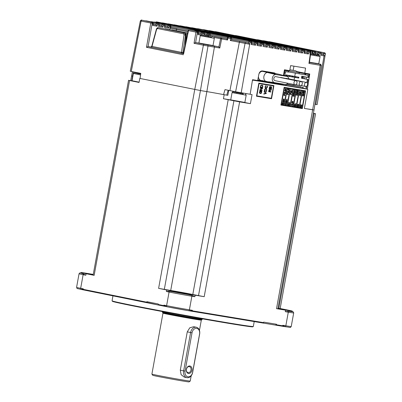 <?xml version="1.0" encoding="UTF-8"?>
<svg xmlns="http://www.w3.org/2000/svg" width="402" height="402" viewBox="0 0 402 402"><rect width="100%" height="100%" fill="white"/><g stroke="black" fill="none" stroke-linecap="round" stroke-linejoin="round"><path stroke-width="0.6" d="M279.485 84.239L254.662 80.038M309.419 62.466L319.902 64.144A1.025 0.764 -78.6 0 1 319.922 64.149C320.469 64.742 320.258 63.164 321.298 65.451L320.208 65.295L312.656 109.811L314.007 110.002L277.867 308.852L276.516 308.661L312.656 109.811L304.369 108.439L312.982 109.766M224.175 94.711L223.442 98.746A15.894 0.276 -169.7 0 1 228.2 99.676L239.607 101.872L204.201 296.686L195.161 295.194A20.512 0.357 -169.7 0 1 166.669 289.988L158.609 288.36L170.714 290.46L206.849 91.606L200.447 90.545L206.849 91.606A15.894 0.276 -169.7 0 1 224.175 94.711L227.844 95.319A20.613 0.362 10.3 0 0 226.803 95.118L228.19 90.179M176.212 30.763L176.463 29.517L170.287 28.381L170.508 26.336L169.322 26.145L168.86 28.145L164.468 27.416L164.669 25.371L163.448 25.17L162.986 27.175L158.594 26.447L158.79 24.396L157.574 24.195L157.112 26.2L152.715 25.472L152.916 23.427L141.107 21.105L131.283 71.455L140.77 73.375L140.082 78.465L200.447 90.545L139.795 78.41L139.062 82.445L129.565 80.526L94.158 275.345L93.138 275.109L128.545 80.289L129.565 80.526M140.082 78.455L139.795 78.41M132.861 76.239L131.57 75.953L132.861 76.239M285.023 326.67A1.025 0.683 -80.6 0 0 285.822 325.791L288.294 312.173L285.284 311.671L290.003 311.384A20.512 0.357 10.3 0 0 292.219 311.62L292.309 311.113A20.512 0.357 -169.7 0 0 287.194 309.942L280.169 308.525M313.389 113.404L315.565 113.731L313.414 113.269M284.365 326.067C283.636 326.253 283.862 326.454 285.033 326.675L282.289 326.233L282.717 325.796A20.512 0.357 10.3 0 0 284.365 326.067L282.807 325.293L285.822 325.791A16.412 0.286 10.3 0 0 291.224 326.555L293.696 312.937A16.412 0.286 -169.7 0 1 288.294 312.173A1.025 0.683 -80.6 0 0 288.169 311.309M292.309 311.113A20.512 0.357 -169.7 0 1 285.556 310.158L276.516 308.661M192.412 310.324L190.488 310.525C190.895 310.892 190.267 310.957 188.593 310.706L188.226 310.645A15.382 0.271 -169.7 0 1 167.453 306.852L164.111 306.188L163.825 305.626A20.512 0.357 10.3 0 0 165.478 305.952L163.915 305.118L166.604 305.661L169.076 292.043L166.393 291.5L169.528 291.279L172.443 291.636A20.512 0.357 10.3 0 0 188.719 294.611L191.749 295.339L194.885 296.706L191.875 296.204L189.397 309.826L192.412 310.324L191.89 311.264A19.999 0.352 -169.7 0 1 188.593 310.711M263.581 322.63L263.672 322.123L263.581 322.63L192.317 310.831A20.512 0.357 10.3 0 1 190.488 310.525M275.641 325.123L263.174 323.057L275.958 325.188L275.933 324.881L275.626 325.117L276.481 324.243L276.385 324.751L282.717 325.796L282.807 325.293M167.453 306.852L167.111 306.781C165.624 306.455 165.076 306.178 165.478 305.952M83.355 288.852L81.812 289.058C82.41 289.485 82.194 289.606 81.169 289.425L81.169 289.425A1.025 0.764 101.4 0 1 80.671 288.309L83.355 288.852L83.546 289.922A19.999 0.352 -169.7 0 1 81.169 289.43M146.775 302.178L147.423 302.806L146.866 301.676L146.775 302.178L83.264 289.355A20.512 0.357 10.3 0 1 81.812 289.058M163.915 305.118L163.825 305.626L158.187 304.485L158.473 305.053L147.082 302.495M82.179 273.41L85.832 275.229L83.144 274.687L80.671 288.309A16.412 0.286 10.3 0 1 76.576 287.37L79.053 273.752L79.696 272.968L80.913 272.963A15.382 0.271 -169.7 0 0 82.179 273.41A20.512 0.357 10.3 0 1 80.897 273.048L80.988 272.546A20.512 0.357 -169.7 0 1 87.742 273.501L93.264 274.415M94.158 275.345L86.103 273.717A20.512 0.357 -169.7 0 1 80.988 272.546M158.187 304.485L158.277 303.982L146.866 301.676M188.593 310.706L188.226 310.645M191.89 311.264L263.154 323.067L263.556 322.876M275.958 325.188L282.289 326.233M83.546 289.922L147.057 302.746M147.413 302.806L164.111 306.188M93.224 274.646L88.917 273.983L93.179 274.873M170.714 290.46A15.894 0.276 -169.7 0 1 192.794 294.495L204.201 296.686M186.654 293.385L174.317 291.224L186.654 293.385M315.565 113.731L280.164 308.55L277.983 308.223M277.908 308.63L284.38 309.681L277.953 308.384M223.442 98.746L231.617 100.103M227.844 95.319L228.743 90.375M133.585 81.093L128.545 80.289M134.755 81.239L139.087 82.299M243.677 102.299L250.411 103.661L239.607 101.872M233.441 100.384L242.14 101.967M275.697 73.611L274.44 72.918L262.506 70.938C260.642 70.832 259.416 71.993 258.818 74.415L257.697 80.541L252.556 79.686L250.144 94.264L252.411 80.495M304.369 108.439L307.781 89.671A0.412 0.307 101.4 0 0 307.56 89.219L304.867 88.676A0.412 0.307 -78.6 0 1 304.872 88.676L252.501 80.008M252.486 80.083L307.55 89.219A0.412 0.307 101.4 0 0 307.55 89.219L304.872 88.676M250.144 94.264L252.059 94.581L250.411 103.661M253.014 80.189A0.412 0.307 101.4 0 0 252.637 80.541M275.983 324.937L276.385 324.751M140.559 74.908L133.363 73.471L132.042 80.737L139.117 82.149M133.363 73.471L134.318 72.807L140.675 74.079M140.705 73.857L134.318 72.807M140.68 74.028L136.74 73.264L137.966 73.42L138.132 73.747M230.733 99.877L244.858 102.445L246.18 95.184L232.054 92.611L230.733 99.877M243.421 93.932L233.004 91.952L243.421 93.932M236.657 92.566L243.094 93.772L236.657 92.566L236.823 92.892M240.491 93.249L240.336 93.515M243.094 93.772L242.723 93.998M112.952 295.857L112.057 300.786A71.792 1.256 10.3 0 0 112.063 300.807A71.792 1.256 10.3 0 0 129.957 304.892A71.792 1.256 10.3 0 0 207.151 319.263A71.792 1.256 10.3 0 0 253.31 326.479A71.792 1.256 10.3 0 0 253.325 326.459L254.21 321.585M253.31 326.479L252.833 326.806A71.38 1.246 -169.7 0 1 206.94 319.635A71.38 1.246 -169.7 0 1 130.188 305.344A71.38 1.246 -169.7 0 1 112.394 301.284L112.063 300.807M201.829 319.635L201.312 320.123A19.487 0.342 -169.7 0 1 194.9 319.213A19.487 0.342 -169.7 0 1 167.83 314.269A19.487 0.342 -169.7 0 1 162.971 313.158L151.896 374.101A19.487 0.342 10.3 0 0 151.896 374.106A19.487 0.342 10.3 0 0 156.755 375.217A19.487 0.342 10.3 0 0 177.704 379.116A19.487 0.342 10.3 0 0 190.231 381.076A19.487 0.342 10.3 0 0 190.236 381.071L191.206 375.734M196.342 327.253L193.658 326.71L189.759 327.821L187.267 331.861L180.297 370.202L181.136 374.699L184.252 377.111L186.94 377.654A6.156 4.578 101.4 0 0 192.679 372.373L199.643 334.032A6.156 4.578 101.4 0 0 196.342 327.253A6.156 4.578 101.4 0 0 190.603 332.539L183.639 370.875A6.156 4.578 101.4 0 0 186.94 377.654M199.643 334.032L199.563 334.047A5.125 3.819 101.4 0 0 196.714 328.379A5.125 3.819 101.4 0 0 192.03 332.796L185.061 371.136A5.125 3.819 101.4 0 0 187.91 376.805A5.125 3.819 101.4 0 0 192.593 372.383L192.679 372.373M199.563 334.047L192.593 372.383M188.518 373.473A3.794 2.824 -78.6 0 1 186.407 369.282A3.794 2.824 -78.6 0 1 189.875 366.006A3.794 2.824 -78.6 0 1 191.98 370.202A3.794 2.824 -78.6 0 1 188.518 373.473M188.176 372.674A3.075 2.291 -78.6 0 1 188.116 372.664A3.075 2.291 -78.6 0 1 186.473 369.232A3.075 2.291 -78.6 0 1 189.277 366.619A3.075 2.291 -78.6 0 1 189.332 366.629A3.075 2.291 -78.6 0 1 190.98 370.061A3.075 2.291 -78.6 0 1 188.176 372.674M190.231 381.076L189.04 381.9A18.462 0.322 -169.7 0 1 177.171 380.046A18.462 0.322 -169.7 0 1 157.323 376.347A18.462 0.322 -169.7 0 1 152.72 375.297L151.896 374.106M309.46 62.189L318.776 63.762L320.098 56.496L310.505 54.873M310.585 54.039L319.434 55.541L310.535 53.823M310.55 53.878L310.741 54.21M310.575 53.883L314.409 54.561L314.253 54.833M314.409 54.561L317.012 55.089L316.64 55.315M198.9 42.984L213.025 45.552L214.346 38.29L200.221 35.718L198.9 42.984M211.593 37.039L201.176 35.059L211.593 37.039M204.824 35.672L211.261 36.878L204.824 35.672L204.99 35.999M208.658 36.356L208.502 36.622M211.261 36.878L210.889 37.105M280.943 105.053L284.169 87.304L305.56 90.847L302.334 108.595L280.928 105.053L284.154 87.304L305.55 90.847M281.32 104.701L284.018 105.148L287.093 88.209L284.395 87.762L281.32 104.701L284.028 105.148L287.108 88.209M284.33 105.198L287.028 105.646L290.108 88.706L287.41 88.259L284.33 105.198L287.043 105.646L290.123 88.706M287.345 105.696L290.058 106.148L293.133 89.209L290.42 88.757L287.345 105.696L290.043 106.143L293.118 89.204M290.36 106.193L293.058 106.641L296.133 89.701M293.37 106.696L296.083 107.143L299.158 90.204L296.45 89.757L293.37 106.696L296.068 107.143L299.148 90.204M296.385 107.193L299.093 107.641L302.173 90.701L299.46 90.254L296.385 107.193L299.083 107.641L302.158 90.701M299.395 107.691L302.108 108.143L305.188 91.204L302.475 90.751L299.395 107.691L302.093 108.138L305.173 91.199M258.843 83.113L273.908 85.606L271.541 98.726L256.461 96.229L258.843 83.113M256.848 95.877L271.3 98.269L273.536 85.963L259.084 83.571L256.848 95.877L271.31 98.274L273.546 85.963M284.541 95.244L284.998 95.545L283.767 95.339L284.345 94.148L284.541 95.244L285.023 95.324M283.963 95.148L284.4 95.219L284.309 94.375L283.963 95.148L284.385 95.219L284.325 94.375M284.249 92.746L285.415 92.983L285.289 93.741L284.762 93.932L284.083 93.596L285.028 93.711L285.234 93.013L284.274 92.525L285.264 92.746M284.355 92.179L285.47 92.138L285.616 91.334L285.576 92.38L284.34 92.174L285.455 92.138L285.747 91.36M285.681 90.892L285.827 90.103L285.787 91.209L285.043 90.189L284.923 91.028L284.676 90.822L284.817 90.078L285.219 90.043M285.772 91.204L285.053 90.189M285.581 89.907L284.953 88.867L286.164 89.068L285.566 89.907L284.943 88.862L285.907 88.797M286.164 89.068L285.882 89.023M285.606 89.696L285.696 89.199M287.063 94.354L287.641 93.163L287.827 94.259L288.284 94.555L287.048 94.349L287.309 93.294L287.867 93.339M288.309 94.339L287.827 94.259M287.244 94.163L287.681 94.234L287.606 93.39L287.244 94.163L287.666 94.229L287.591 93.385M287.536 91.756L288.701 91.993L288.571 92.751L288.043 92.942L287.365 92.611L288.309 92.726L288.515 92.023L287.561 91.54L288.546 91.762M287.636 91.189L288.736 91.148L288.887 90.344L288.857 91.395L287.636 91.189L288.752 91.153L289.043 90.37M289.018 90.023L288.742 90.138L289.053 89.651L288.817 89.254M288.49 90.058L287.892 89.802L288.184 89.013M288.375 89.807L288.536 89.143L289.108 89.219L288.757 90.143L289.033 89.395L288.611 89.324L288.505 90.063L287.907 89.802L288.053 88.988L288.39 89.807L288.546 89.143L289.123 89.219M290.169 94.339L290.746 93.148L290.932 94.244L291.39 94.54L290.154 94.339L290.42 93.284L290.973 93.324M291.415 94.324L290.932 94.244M290.35 94.148L290.787 94.219L290.711 93.375L290.35 94.148L290.777 94.219L290.701 93.37M290.641 91.746L291.807 91.983L291.676 92.736L291.148 92.932L290.47 92.596L291.42 92.711L291.621 92.013L290.666 91.525L291.651 91.746M290.445 92.812L291.571 92.596L291.329 91.857M290.741 91.179L291.857 91.138L292.003 90.334L291.963 91.38L290.767 90.958L291.847 91.138L292.133 90.355M291.661 90.118L291.907 89.525M292.952 96.113L293.254 95.038L293.797 94.862L294.279 95.254L294.169 96.314L292.937 96.108L293.239 95.033L294.023 94.942M293.133 95.922L294.068 96.073L294.118 95.309L293.756 95.083L293.274 95.299L293.133 95.922L294.053 96.073L294.103 95.309L293.741 95.083M293.254 94.425L294.5 94.41M294.169 93.088L294.832 92.586L294.083 93.721L294.586 94.028L293.354 93.822L293.576 92.772L294.123 92.721M294.832 92.586L294.184 93.088L293.741 92.611L293.365 93.827M294.611 93.807L294.083 93.721M293.54 93.631L293.942 93.701L293.882 92.797L293.54 93.631L293.932 93.696L293.897 92.797M294.852 92.485L294.133 91.47L293.998 92.309L293.731 91.716L294.309 91.329L294.772 92.189L295.048 91.405M294.772 92.189L295.063 91.41L294.867 92.49L294.118 91.47M293.998 92.309L293.741 91.716L294.299 91.324M294.661 91.189L294.023 90.143L295.239 90.349L294.797 91.214L294.033 90.148L295.003 90.083M294.686 90.978L294.777 90.475M296.234 95.113L296.54 94.038L297.083 93.862L297.565 94.254L297.455 95.314L296.224 95.108L296.525 94.033L297.309 93.942M296.42 94.922L297.349 95.073L297.4 94.309L297.043 94.083L296.555 94.304L296.42 94.922L297.339 95.073L297.39 94.309L297.028 94.083M296.54 93.425L297.787 93.41M296.651 92.827L297.028 91.611L297.47 92.088L298.133 91.591L297.415 92.47L297.872 93.028L296.636 92.822L296.862 91.772L297.405 91.721M297.455 92.088L298.118 91.596M297.897 92.812L297.369 92.721M297.214 92.696L297.168 91.797L296.827 92.631L297.214 92.696M298.098 91.289L297.822 91.41L298.133 90.917L297.902 90.525L297.586 91.334L296.972 91.068L297.264 90.279M297.46 91.073L297.616 90.41L298.189 90.485M299.314 95.254L299.606 94.174L300.148 93.998L300.641 94.395L300.535 95.455L299.314 95.254L299.616 94.179L300.4 94.088M299.495 95.058L300.415 95.214L300.465 94.45L300.108 94.224L299.636 94.44L299.495 95.063L300.43 95.214L300.48 94.45L300.118 94.224M299.621 93.565L300.867 93.55M300.55 92.229L301.214 91.726L300.445 92.862L300.952 93.169L299.716 92.962L300.088 91.751L300.55 92.229L301.193 91.736M300.45 92.862L300.977 92.952M299.902 92.772L300.309 92.842L300.259 91.937L299.902 92.772L300.294 92.837L300.244 91.937M300.711 91.54L300.977 90.947M303.028 95.284L303.138 94.591L303.595 94.666L303.676 95.374L303.239 96.063L302.585 95.952L302.495 94.867L302.882 94.576L302.535 95.465L302.927 95.882L303.515 95.359L303.259 94.827L303.028 95.284L303.153 94.591L303.691 95.018M302.882 96.103L302.404 95.626L302.892 94.576M302.681 95.776L303.42 95.661L303.485 94.867M302.616 94.174L303.756 93.254L302.832 92.887L304.053 93.088L302.912 94.013L303.832 94.38L302.616 94.179L303.766 93.254M302.912 92.525L303.219 91.45L303.761 91.274L304.244 91.666L304.133 92.726L302.902 92.52L303.203 91.445L303.987 91.355M304.018 92.485L304.068 91.721L303.409 91.53L303.098 92.334L304.018 92.485M282.149 104.319L282.36 103.133L282.33 104.123L282.691 104.183L282.857 103.279L282.847 104.208L283.249 104.279L283.43 103.274L283.37 104.52L282.134 104.314L282.49 103.158M282.998 103.304L282.707 104.188L282.33 104.123M283.576 103.299L283.264 104.279L282.847 104.208M282.425 102.801L283.576 101.877L282.656 101.515L283.877 101.716L282.722 102.636L283.641 103.002L282.41 102.796L283.566 101.877M282.621 101.721L283.862 101.711M282.722 102.636L283.666 102.791M283.817 101.143L284.108 100.374L283.923 101.46L283.179 100.435M282.933 100.952L283.219 100.234L283.832 101.158L284.119 100.379M283.043 101.274L282.787 100.686L283.37 100.299M283.717 100.158L283.093 99.118L284.314 99.319L283.717 100.158L283.078 99.113L284.048 99.048M284.023 99.269L284.299 99.319M283.742 99.947L283.832 99.445L283.294 99.359L283.752 99.962L283.847 99.45M285.747 104.912L285.269 104.45L285.435 103.641L285.742 103.45L285.425 104.394L285.787 104.691L286.385 104.244L286.244 103.505L286.5 103.801M286.083 103.274L285.651 102.977L285.737 101.992L286.355 101.711L286.842 102.183L286.686 102.992L286.083 103.274L285.636 102.972L285.721 101.987L286.656 101.862M285.752 102.817L286.49 102.947L286.636 102.148L286.299 101.927M285.792 101.334L285.852 101.008L286.983 100.716L286.078 99.776L287.299 99.977L286.239 100.018L287.139 100.857L286.013 101.158L287.013 101.535L285.782 101.334L285.837 101.008L286.968 100.716L286.063 99.771L287.284 99.977M286.013 101.158L287.038 101.329M286.827 99.646L287.073 99.053M288.174 105.314L288.39 104.133L288.355 105.123L288.716 105.183L289.038 104.304L288.872 105.208L289.274 105.274L289.46 104.269L289.395 105.515L288.159 105.314L288.52 104.153M288.355 105.123L288.731 105.183L289.023 104.304M288.872 105.208L289.289 105.279L289.601 104.294M288.45 103.796L289.606 102.877L288.671 102.51L289.892 102.711L288.747 103.636L289.671 104.002L288.435 103.796L289.591 102.877M289.892 102.711L288.646 102.716M288.747 103.636L289.696 103.791M292.395 106.007L291.329 104.952L292.671 104.485L292.113 105.545L292.41 106.017L291.299 105.188L292.686 104.485M291.978 105.455L292.078 104.912M291.495 104.118L292.611 104.083L292.902 103.299L292.716 104.324L291.48 104.118L292.596 104.078L292.887 103.299M291.726 102.847L291.787 102.525L292.912 102.229L292.008 101.289L293.229 101.49L292.169 101.53L293.068 102.369L291.947 102.671L292.947 103.053L291.711 102.847L291.772 102.52L292.902 102.229L291.998 101.284L293.214 101.49M292.973 102.842L291.947 102.671M294.199 106.314L294.415 105.133L294.385 106.118L294.741 106.178L294.907 105.274L294.902 106.208L295.304 106.274L295.641 105.294L295.42 106.515L294.189 106.309L294.545 105.153M294.385 106.118L294.756 106.183L295.053 105.299M294.902 106.208L295.314 106.274L295.631 105.294M295.651 105.168L294.586 104.113L295.927 103.651M295.234 104.61L295.334 104.073L294.706 104.254L295.249 104.62L295.349 104.068M297.214 106.811L297.43 105.631L297.395 106.62L297.756 106.681L298.078 105.801L297.912 106.706L298.314 106.771L298.5 105.766L298.435 107.012L297.199 106.811L297.56 105.651M297.395 106.62L297.771 106.681L298.063 105.796M297.912 106.706L298.329 106.771L298.641 105.791M297.49 105.304L297.837 104.239L298.58 104.213L298.706 105.505L297.475 105.299L297.676 104.394L298.133 104.279M298.214 104.47L298.716 104.284M297.671 105.108L298.038 105.173L297.977 104.414L297.671 105.108L298.028 105.168L297.993 104.414M298.591 105.264L298.525 104.435L298.183 105.193L298.591 105.264M300.229 107.309L300.44 106.128L300.41 107.118L300.771 107.178L300.947 106.274L300.927 107.203L301.344 107.274L301.525 106.269L301.445 107.515L300.214 107.309L300.57 106.148M300.41 107.118L300.781 107.178L301.078 106.299M300.927 107.203L301.329 107.269L301.656 106.289M301.55 106.098L300.791 104.937L300.485 105.826L300.696 104.656L301.601 105.852L301.932 104.832L301.701 106.123L300.807 104.942M301.59 105.837L301.922 104.832M260.069 93.098L260.993 93.189L261.385 92.666L261.426 91.636L260.908 91.485L260.803 92.053L260.501 92.003L260.677 91.058L261.591 91.274L261.787 91.827L261.189 93.48L260.004 93.48L259.39 92.661L259.752 91.229L260.24 90.983L259.702 92.39L260.069 93.098L261.149 93.083L261.28 91.545M259.999 93.475L259.416 92.339L259.767 91.229L260.255 90.988M262.084 90.38L260.129 90.058L262.099 90.385L262.029 90.762L259.757 90.385L259.858 89.817L262.069 88.561L260.144 88.239L260.215 87.862L262.476 88.234L262.385 88.807L260.129 90.058M260.32 87.36L260.843 85.304L262.27 85.083L262.863 85.897L262.581 87.736L260.305 87.36L260.828 85.299L262.26 85.083M260.677 87.028L262.36 87.309L262.501 85.706L261.481 85.345L260.978 85.651L260.677 87.028L262.345 87.304L262.551 85.912L262.189 85.46M263.782 94.098L263.838 93.721L265.968 93.169L264.159 91.957L264.225 91.581L266.315 92.962L266.224 93.47L263.782 94.103L263.853 93.726L265.983 93.169L264.169 91.963L264.24 91.581M264.591 89.561L265.295 88.701L266.677 89.063L266.591 91.45L264.32 91.073L264.591 89.561M264.687 90.746L266.36 91.023L266.561 89.626L266.199 89.179L265.119 89.194L264.687 90.746L266.37 91.028L266.576 89.631L266.209 89.179M266.998 85.867L267.385 86.259L267.325 87.415L266.37 88.299L265.094 87.631L265.4 85.927L265.893 85.686L265.355 87.088L265.722 87.802L266.812 87.787L266.998 85.867L267.139 86.541L266.812 87.787L265.717 87.797M269.948 91.505L270.948 91.671L270.893 92.048L268.616 91.671L268.998 89.852L269.571 89.43L270.119 90.038L271.325 89.656L271.244 90.093L270.144 90.435L269.948 91.505L270.958 91.671M270.114 90.033L271.31 89.661M268.938 91.339L269.662 91.455L269.863 90.063L269.516 89.807L268.938 91.339L269.647 91.455L269.647 89.832M270.616 86.983L271.3 86.726M269.159 88.777L269.526 86.953L270.099 86.525L270.616 87.003L271.074 86.691L271.601 87.038L271.415 89.149L269.159 88.777L269.536 86.953L270.305 86.561M269.516 88.445L270.189 88.556L270.184 86.932L269.732 87.249L269.516 88.445L270.174 88.556L270.174 86.932M270.476 88.606L271.199 88.721L271.4 87.329L271.054 87.073L270.476 88.606L271.184 88.721L271.184 87.098M293.435 89.259L290.355 106.198L293.068 106.646L296.148 89.706L293.435 89.259M256.471 96.234L258.858 83.113L273.923 85.611M283.777 95.339L284.043 94.284L284.596 94.329M284.058 93.817L285.184 93.601L284.953 92.862M284.923 91.028L284.832 90.083L285.234 90.048L285.691 90.907L285.983 90.128M285.711 89.199L285.159 89.108L285.616 89.711L285.711 89.199M287.34 92.827L288.465 92.611L288.239 91.877M294.962 90.299L295.254 90.349M294.787 90.48L294.239 90.39L294.696 90.993L294.787 90.48M297.761 93.631L296.581 93.209L297.761 93.631M296.827 92.631L297.229 92.701L297.178 91.797M297.586 91.334L296.988 91.073L297.133 90.259L297.47 91.078L297.626 90.415L298.204 90.49L297.837 91.41L298.148 90.922L297.912 90.525M299.731 92.968L299.957 91.917L300.5 91.862M302.812 93.098L304.068 93.093M302.912 94.013L303.872 94.174M303.098 92.334L304.028 92.485L304.078 91.721L303.721 91.495M283.923 101.46L283.194 100.44L283.114 101.073M285.576 104.605L286.294 104.515L286.254 103.51L286.541 104.254L286.103 104.882L285.445 104.761L285.279 104.043L285.752 103.455M286.129 103.053L286.706 102.57L286.314 101.932L285.721 102.404L286.129 103.053M291.993 105.46L292.093 104.907L291.45 105.098L291.993 105.46M295.666 105.178L294.555 104.344L295.942 103.646L295.369 104.706L295.666 105.178M298.183 105.193L298.606 105.264L298.54 104.435M300.495 105.826L300.852 104.681M260.516 92.003L260.687 91.058L261.411 91.179M259.772 90.385L259.873 89.822L262.084 88.561M260.159 88.244L260.23 87.867L262.491 88.239M264.33 91.078L264.853 89.023L266.28 88.802M265.652 88.179L265.064 87.043L265.415 85.933L265.908 85.686M268.631 91.676L269.008 89.857L269.777 89.46M261.225 80.621L257.808 79.933M286.174 84.355L301.289 86.857L301.108 87.867L306.485 88.817L307.022 85.852M301.108 87.867L285.998 85.365M276.943 83.727L285.882 85.395M268.983 81.963L269.29 82.184M302.49 76.32L302.128 78.315L301.374 78.189L301.741 76.169L308.54 77.516L309.093 74.45L297.385 72.084M302.128 78.315L308.173 79.536L307.419 79.41L306.837 82.596M307.46 83.44L308.173 79.536M270.682 72.601L270.737 72.305M282.385 84.827L282.526 84.053M284.058 75.646L283.41 75.41M283.782 73.395L284.44 73.526L284.998 70.461L288.596 71.053L284.365 70.194M284.345 70.325L284.998 70.461M285.852 85.4L286.058 84.385M284.797 75.842L284.073 75.546M301.289 86.857L286.862 84.063M284.44 73.526L285.194 73.651L285.561 71.631L288.304 72.079M283.415 75.385L284.827 75.666M295.344 73.058L294.731 76.415M294.56 77.35L294.093 79.943M293.289 84.35L293.153 85.103M289.249 75.44L295.254 76.651L295.103 77.455L295.706 77.556L295.852 76.752L289.234 75.521M286.234 74.938L292.239 76.154L292.093 76.958L292.696 77.058L292.842 76.249L286.219 75.023M283.576 74.511L289.229 75.651L289.083 76.46L289.681 76.561L289.832 75.752L283.581 74.501M292.259 75.938L298.264 77.149L298.118 77.958L298.721 78.058L298.867 77.249L292.244 76.023M306.138 86.445L305.917 87.681M301.374 78.189L307.419 79.41M288.44 71.913L308.153 75.375L307.786 77.39M299.093 73.656L299.284 72.606L309.093 74.45M284.375 70.159L299.284 72.606M289.867 69.827L295.802 70.812L289.877 69.787M295.802 70.812L297.776 72.375M295.103 77.455L292.711 76.973M295.852 76.752L295.254 76.651M292.093 76.958L289.701 76.475M292.842 76.249L292.239 76.154M289.083 76.46L286.686 75.978M289.832 75.752L289.229 75.651M283.556 74.616L286.214 75.154L286.068 75.963L284.822 75.712M286.068 75.963L286.671 76.063L286.817 75.254L286.214 75.154M283.561 74.596L286.817 75.254M283.541 74.702L283.807 74.757L283.541 74.712M283.681 75.435L283.807 74.757M298.118 77.958L295.721 77.47M298.867 77.249L298.264 77.149M257.828 79.822L258.285 79.897M260.908 80.425L258.33 79.903A4.613 3.432 -78.6 0 1 258.245 79.887A4.613 3.432 -78.6 0 1 257.838 79.772M258.426 76.581A4.613 3.432 101.4 0 0 260.998 80.445A4.613 3.432 101.4 0 0 261.084 80.46A4.613 3.432 -78.6 0 1 260.998 80.445A4.613 3.432 -78.6 0 1 258.426 76.581M261.245 71.079L262.737 71.38A4.613 3.432 101.4 0 0 258.878 74.129A4.613 3.432 -78.6 0 1 262.737 71.38L273.28 73.124A4.613 3.432 -78.6 0 1 273.365 73.144A4.613 3.432 101.4 0 0 273.28 73.124L262.737 71.38L276.079 74.596A4.1 3.05 101.4 0 0 272.33 78.134A4.1 3.05 101.4 0 0 274.611 82.666L285.154 84.415A4.1 3.05 101.4 0 0 285.214 84.425A4.1 3.05 101.4 0 0 287.817 83.244M254.999 80.093L254.647 80.124M264.662 81.134L263.37 81.279L261.687 80.958L261.752 80.596M264.431 71.39L263.4 71.184M288.882 78.892A4.1 3.05 101.4 0 0 286.837 76.39A4.1 3.05 101.4 0 0 286.621 76.34L278.651 74.209L261.717 70.943M274.581 83.294L270.842 82.782L270.918 82.355M269.571 82.103L269.239 82.45L269.32 82.028M269.496 82.51L270.842 82.782M265.943 71.641L273.365 73.144A4.613 3.432 -78.6 0 1 273.455 73.159M262.431 80.707L261.084 80.46M277.139 83.309A4.613 3.432 -78.6 0 1 277.068 83.299A4.613 3.432 -78.6 0 1 276.998 83.289L266.456 81.546A4.613 3.432 -78.6 0 1 266.37 81.531A4.613 3.432 -78.6 0 1 263.908 76.385A4.613 3.432 -78.6 0 1 268.109 72.466L278.651 74.209A4.613 3.432 -78.6 0 1 278.737 74.224A4.613 3.432 -78.6 0 1 278.893 74.264L286.837 76.39M266.28 81.511L261.772 80.596M265.772 81.405L266.37 81.531M286.621 76.34L276.079 74.596M272.827 82.601L274.028 82.807M273.978 82.802L273.727 82.752M272.496 82.546L272.144 82.485M273.099 82.646L273.053 82.983L281.742 84.52L281.847 83.958M271.787 82.425L271.888 82.139M271.707 82.41L270.566 82.204M269.084 81.978L271.054 82.304M267.174 81.661L267.697 81.762M264.642 81.229L264.923 81.274M263.189 80.832L262.657 80.872M264.179 81.033L263.134 80.978M274.028 82.797L275.259 83.003M266.425 81.294L266.37 81.596L265.466 81.345M265.461 81.119L265.732 81.465M295.088 84.711L274.938 80.641A2.05 1.528 -78.6 0 1 273.837 78.385A2.05 1.528 -78.6 0 1 275.747 76.621L295.897 80.691A2.05 1.528 101.4 0 0 293.988 82.45A2.05 1.528 101.4 0 0 295.088 84.711A2.05 1.528 101.4 0 0 296.998 82.953A2.05 1.528 101.4 0 0 295.897 80.691M280.36 77.551A2.05 1.528 -78.6 0 1 281.018 77.496L301.168 81.561A2.05 1.528 101.4 0 0 299.259 83.325A2.05 1.528 101.4 0 0 300.359 85.586A2.05 1.528 101.4 0 0 302.269 83.822A2.05 1.528 101.4 0 0 301.168 81.561M285.631 78.425A2.05 1.528 -78.6 0 1 286.289 78.365L306.44 82.435A2.05 1.528 101.4 0 0 304.53 84.199A2.05 1.528 101.4 0 0 305.631 86.455A2.05 1.528 101.4 0 0 307.54 84.696A2.05 1.528 101.4 0 0 306.44 82.435M309.379 62.727L310.585 54.315L310.243 54.29A1.025 0.683 -80.6 0 0 310.243 53.793L310.093 53.35M319.721 64.169A1.025 0.683 -80.6 0 1 320.208 65.295L308.937 63.431L310.243 54.29L309.917 54.235L310.243 53.793M283.4 75.47L284.44 69.787L289.716 70.662L290.636 65.616L305.57 68.089L304.781 73.159L309.751 73.978L307.374 89.184M275.807 83.093L275.737 83.526M249.898 94.219L235.622 91.762L245.059 43.421A1.025 0.764 -78.6 0 1 245.989 42.557L248.461 43.014L248.743 41.929L231.592 38.466M251.35 43.491L251.16 44.506L251.371 42.461L248.743 41.929A1.025 0.764 -78.6 0 1 249.662 41.135A1.025 0.683 99.4 0 1 250.15 42.26L249.677 44.26L248.461 43.014L231.572 39.602M170.79 27.431L188.206 30.859M176.418 28.467L170.8 27.331M240.285 41.401A1.025 0.764 101.4 0 0 239.351 42.27A16.844 0.296 10.3 0 0 230.326 40.537L231.542 39.718A17.869 0.312 -169.7 0 1 240.285 41.401L245.989 42.557M212.035 45.436L218.889 46.883L220.557 38.748L221.633 38.964L219.788 48.014A16.683 0.291 10.3 0 0 214.407 47.094L206.849 91.606A15.894 0.276 -169.7 0 1 223.557 94.596L224.984 89.646A15.985 0.281 10.3 0 1 229.914 90.611L235.622 91.762M230.326 40.537L230.386 38.461A16.879 0.296 10.3 0 0 228.09 38.039L227.522 40.019L227.009 39.16L227.396 37.833L210.171 34.356M198.07 33.587L197.884 34.587L198.075 32.537L188.262 30.607L183.267 54.014M189.287 29.808A1.025 0.683 99.4 0 1 189.432 29.808A1.025 0.764 101.4 0 0 188.513 30.678L183.664 53.752M151.026 47.059L148.077 46.567L146.479 47.3L150.775 23.055A1.025 0.764 -78.6 0 1 151.71 22.19L142.042 20.236A1.025 0.764 101.4 0 0 141.107 21.105L140.333 20.924L130.278 71.229L131.283 71.455M170.639 26.271L170.508 26.336A1.025 0.643 99.5 0 0 170.056 25.226L154.474 22.08A17.909 0.312 -169.7 0 1 154.468 22.125L168.83 25.024A1.025 0.683 99.4 0 1 169.322 26.145L165.016 25.236M170.287 28.381L170.644 27.411M168.86 28.145L167.669 26.909L167.915 25.823A1.025 0.764 -78.6 0 1 168.83 25.024L170.056 25.226A1.025 0.764 -78.6 0 1 170.076 25.231L154.494 22.085A1.025 0.764 101.4 0 0 154.474 22.08A1.025 1.025 113.9 0 0 153.845 22.165A1.025 1.025 0 0 1 154.494 22.085A1.025 0.764 101.4 0 1 154.509 22.09M164.905 26.452L167.669 26.909L164.915 26.356M164.468 27.416L164.659 26.411M163.448 25.17L162.036 24.849A1.025 0.764 -78.6 0 1 162.956 24.05L152.423 21.879A1.025 0.764 101.4 0 0 152.423 21.879A17.909 0.312 -169.7 0 1 151.544 21.748L162.956 24.05A1.025 0.683 99.4 0 1 163.448 25.17M162.986 27.175L161.795 25.939L162.036 24.849L159.142 24.266M159.031 25.482L161.795 25.939L159.041 25.381M158.594 26.447L158.78 25.437M157.112 26.2L155.921 24.964L156.162 23.874L153.262 23.291M153.152 24.507L155.921 24.964L153.162 24.406M157.574 24.195L156.162 23.874A1.025 0.764 -78.6 0 1 157.082 23.08A1.025 0.683 99.4 0 1 157.574 24.195M152.715 25.472L152.906 24.467M273.013 73.069L272.325 72.566M296.686 71.521L304.781 73.159M306.178 79.129L306.49 77.129M306.977 74.023L307.053 73.531M315.816 63.375L309.434 62.36M308.937 63.431L309.168 62.421M263.325 45.743L263.466 44.396L261.903 44.205L261.426 46.205L260.24 44.964L260.491 43.873L257.597 43.29M257.481 44.506L260.24 44.964L257.491 44.406M261.903 44.205L260.491 43.873A1.025 0.764 -78.6 0 1 261.411 43.079A1.025 0.683 99.4 0 1 261.903 44.205M261.426 46.205L257.034 45.481L257.23 44.466M183.342 53.652A1.025 0.683 99.4 0 1 182.87 52.602L181.448 52.355A1.025 0.764 -78.6 0 1 180.714 53.2L183.337 53.687M142.042 20.236L151.71 22.19A1.025 0.683 99.4 0 1 152.202 23.306L148.077 46.567L151.283 47.26A1.025 0.764 101.4 0 0 152.011 46.411L151.76 46.336L156.393 29.205L156.634 29.316L152.011 46.411L181.448 52.355L184.046 34.848L185.478 35.054L184.498 32.949A1.025 0.764 101.4 0 0 183.568 33.798L157.494 28.532L156.634 29.316M183.372 53.657L181.804 53.381L182.086 52.461M150.8 47.099L151.76 46.336L150.735 47.089M185 45.888L186.031 35.15L186.367 35.2L185.026 33.034A1.025 0.764 101.4 0 0 185.005 33.029L186.031 35.15L185.478 35.054L182.87 52.602L183.543 52.712M157.494 28.532A1.025 0.764 -78.6 0 1 158.423 27.683L158.393 27.678C157.473 27.582 156.805 28.09 156.393 29.205M158.87 27.758L184.498 32.949L158.931 27.768A1.025 0.764 -78.6 0 1 158.951 27.768A1.025 0.764 -78.6 0 1 158.971 27.773M172.428 29.999L171.192 29.994M165.172 28.798L187.684 33.326L164.413 28.874M310.45 52.853L312.208 53.144A17.869 0.312 -169.7 0 1 311.394 52.933L310.46 52.757M310.535 52.773L310.706 51.667A1.025 0.764 -78.6 0 1 311.625 50.868A1.025 1.025 -61.8 0 1 312.454 52.029L312.279 53.159L312.454 52.034L310.555 51.637M311.686 50.838A1.025 1.025 0 0 1 312.495 51.999L312.314 53.17L312.248 51.878L312.49 52.009A1.025 1.02 88.4 0 0 311.666 50.833L238.069 35.969A17.909 0.312 -169.7 0 1 235.672 35.532L311.625 50.868A17.909 0.312 -169.7 0 1 311.666 50.833L238.09 35.974A1.025 0.764 101.4 0 0 238.069 35.969A1.025 1.025 0 0 1 238.09 35.974A1.025 0.764 101.4 0 1 238.11 35.979M317.595 55.129L317.645 54.833A16.844 0.296 10.3 0 0 315.093 54.421L315.334 52.381A16.879 0.296 10.3 0 0 314.495 52.255L314.068 54.265L312.947 53.044L312.354 52.923M320.912 54.597L321.052 53.245L319.489 53.059L319.012 55.059L317.826 53.818L318.082 52.727L315.525 52.21M315.379 53.416A17.869 0.312 -169.7 0 1 317.153 53.707L315.389 53.325M263.32 40.718A1.025 0.683 99.4 0 1 263.466 40.718A1.025 0.683 99.4 0 1 263.481 40.723L318.997 51.928A1.025 0.683 99.4 0 1 319.489 53.059L318.082 52.727A1.025 0.764 -78.6 0 1 318.997 51.928L264.702 40.924A1.025 0.683 -80.6 0 0 264.687 40.919A1.025 0.683 -80.6 0 0 264.672 40.919M325.339 53.989L317.133 104.636L314.937 104.304M320.69 54.29L320.706 53.26A1.025 0.683 -80.6 0 0 320.218 52.134A1.025 0.764 -78.6 0 1 320.238 52.134L264.722 40.924A1.025 0.764 101.4 0 0 264.702 40.924L263.481 40.723A1.025 0.764 101.4 0 0 263.064 40.803M320.952 54.235L323.444 54.737L323.65 53.637L321.057 53.114M323.444 54.737L324.972 56.034L325.384 54.019L323.65 53.637A1.025 0.764 -78.6 0 1 324.57 52.843L324.072 52.722A1.025 0.764 -78.6 0 1 324.092 52.722A1.025 0.764 -78.6 0 1 324.112 52.727M320.942 54.33L323.751 54.798M315.093 54.421L315.133 53.401M315.268 52.275L315.334 52.381A1.025 0.849 98.8 0 0 314.686 51.23L257.607 39.748L313.791 51.094A17.909 0.312 -169.7 0 1 314.686 51.23A1.025 0.764 -78.6 0 1 314.701 51.23A1.025 0.764 -78.6 0 1 314.841 51.28M312.635 52.984L312.872 51.888A1.025 0.764 -78.6 0 1 313.791 51.094A1.025 0.899 -81.5 0 1 314.495 52.255L312.51 51.818M310.349 53.35L310.429 51.768M257.034 45.481L257.245 43.436L254.617 42.903A1.025 0.764 -78.6 0 1 255.536 42.104L163.644 23.507A1.025 0.683 -80.6 0 0 163.629 23.502A1.025 0.683 -80.6 0 0 163.609 23.502M162.262 23.301A1.025 0.683 99.4 0 1 162.408 23.301A1.025 0.683 99.4 0 1 162.423 23.306L255.536 42.104A1.025 0.683 99.4 0 1 256.029 43.235L255.551 45.235L254.365 43.989L254.617 42.903L251.722 42.316M251.612 43.436L254.365 43.989L251.602 43.532M263.104 45.436L263.119 44.406A1.025 0.683 -80.6 0 0 262.632 43.28L156.624 21.919L262.632 43.28A1.025 0.764 -78.6 0 1 262.652 43.285L157.865 22.125A1.025 0.764 101.4 0 0 157.845 22.12A1.025 0.683 -80.6 0 0 157.83 22.12A1.025 0.683 -80.6 0 0 157.81 22.115M269.204 46.717L269.34 45.366L267.777 45.18L267.305 47.18L266.119 45.939L266.37 44.848L263.471 44.265M263.355 45.481L266.119 45.939L263.365 45.381M267.777 45.18L266.37 44.848A1.025 0.764 -78.6 0 1 267.285 44.054A1.025 0.683 99.4 0 1 267.777 45.18M268.978 46.411L268.998 45.381A1.025 0.683 -80.6 0 0 268.506 44.255L162.503 22.894L268.506 44.255A1.025 0.764 -78.6 0 1 268.526 44.255L163.74 23.095A1.025 0.764 101.4 0 0 163.72 23.095A1.025 0.683 -80.6 0 0 163.704 23.09A1.025 0.683 -80.6 0 0 163.689 23.09M274.852 47.386L274.661 48.396L274.873 46.356L273.651 46.15L273.179 48.155L271.993 46.908L272.244 45.823L269.345 45.235M269.229 46.451L271.993 46.908L269.239 46.356M273.651 46.15L272.244 45.823A1.025 0.764 -78.6 0 1 273.164 45.024A1.025 0.683 99.4 0 1 273.651 46.15M178.438 25.854A1.025 0.764 101.4 0 0 178.418 25.849L181.257 26.366A1.025 0.683 -80.6 0 0 181.237 26.361A1.025 0.683 -80.6 0 0 181.222 26.361L169.614 24.07A1.025 0.764 101.4 0 0 169.594 24.065L265.561 43.446A1.025 0.764 -78.6 0 1 265.581 43.451A1.025 0.764 -78.6 0 1 265.601 43.451M183.423 26.718L182.895 26.638A1.025 0.683 99.4 0 1 182.895 26.638A1.025 0.683 99.4 0 1 182.91 26.643L183.076 26.617A1.025 0.764 101.4 0 0 182.84 26.627M184.312 26.823A1.025 0.764 101.4 0 0 184.292 26.818L187.131 27.341A1.025 0.683 -80.6 0 0 187.116 27.336L175.493 25.045A1.025 0.764 101.4 0 0 175.493 25.045A1.025 0.764 101.4 0 0 175.473 25.04L183.076 26.617M189.297 27.693L188.769 27.612A1.025 0.683 99.4 0 1 188.769 27.612A1.025 0.683 99.4 0 1 188.784 27.612L188.95 27.592A1.025 0.764 101.4 0 0 188.714 27.602M190.186 27.798A1.025 0.764 101.4 0 0 190.166 27.793L193.005 28.311A1.025 0.683 -80.6 0 0 192.99 28.311A1.025 0.683 -80.6 0 0 192.975 28.306L181.367 26.014A1.025 0.764 101.4 0 0 181.347 26.014L188.95 27.592M200.508 29.552A1.025 0.683 99.4 0 1 200.523 29.557L196.065 28.768A1.025 0.764 101.4 0 0 196.045 28.768L198.884 29.286A1.025 0.683 -80.6 0 0 198.864 29.281A1.025 0.683 -80.6 0 0 198.849 29.281M201.05 29.637L200.523 29.557A1.025 0.683 99.4 0 1 200.538 29.557L200.698 29.537A1.025 0.764 101.4 0 0 200.467 29.547M304.455 52.551L304.595 51.205L303.033 51.014L302.555 53.019L301.369 51.773L301.626 50.687L298.726 50.099M298.611 51.315L301.369 51.773L298.621 51.22M303.033 51.014L301.626 50.687A1.025 0.764 -78.6 0 1 302.54 49.888A1.025 0.683 99.4 0 1 303.033 51.014M302.555 53.019L298.163 52.29L298.359 51.275M298.58 51.582L298.721 50.235L295.746 49.712A1.025 0.764 -78.6 0 1 296.666 48.918L200.698 29.537M287.425 47.22A1.025 0.764 -78.6 0 1 287.847 47.134L296.666 48.918A1.025 0.683 99.4 0 1 297.158 50.044L296.681 52.044L295.495 50.803L295.746 49.712L292.852 49.129M296.681 52.044L292.289 51.315L292.48 50.3M292.731 50.345L295.495 50.803L292.741 50.245M287.847 47.134L285.008 46.617A1.025 0.683 99.4 0 1 285.289 46.788M283.556 46.436A1.025 0.683 -80.6 0 0 283.35 46.341L283.189 46.366A1.025 0.764 -78.6 0 1 283.209 46.366A1.025 0.764 -78.6 0 1 283.229 46.371M292.289 51.315L292.5 49.27L289.872 48.742A1.025 0.764 -78.6 0 1 290.792 47.944L283.189 46.366M281.546 46.245A1.025 0.764 -78.6 0 1 281.968 46.16L279.129 45.642A1.025 0.683 99.4 0 1 279.415 45.818M277.676 45.466A1.025 0.683 -80.6 0 0 277.475 45.371L277.31 45.391A1.025 0.764 -78.6 0 1 277.33 45.396A1.025 0.764 -78.6 0 1 277.35 45.401M286.606 49.33L286.41 50.345L286.626 48.3L283.998 47.768A1.025 0.764 -78.6 0 1 284.912 46.969L277.31 45.391M275.671 45.275A1.025 0.764 -78.6 0 1 276.094 45.19L273.254 44.672A1.025 0.683 99.4 0 1 273.541 44.843M271.802 44.491A1.025 0.683 -80.6 0 0 271.601 44.396L271.435 44.416A1.025 0.764 -78.6 0 1 271.456 44.421A1.025 0.764 -78.6 0 1 271.476 44.426M280.732 48.356L280.536 49.371L280.747 47.325L278.119 46.793A1.025 0.764 -78.6 0 1 279.038 45.999L271.435 44.416M269.797 44.3A1.025 0.764 -78.6 0 1 270.219 44.215L267.38 43.697A1.025 0.683 99.4 0 1 267.667 43.868M265.928 43.516A1.025 0.683 -80.6 0 0 265.722 43.426L274.4 45.23A1.025 0.764 -78.6 0 1 274.4 45.23A1.025 0.683 -80.6 0 1 274.873 46.356L275.219 46.341A1.025 1.025 0 0 0 274.4 45.23M266.606 43.305L261.717 42.371L266.606 43.305M270.219 44.215L279.038 45.999A1.025 0.683 99.4 0 1 279.531 47.124L279.053 49.124L277.867 47.883L278.119 46.793L275.224 46.21M275.104 47.426L277.867 47.883L275.114 47.325M276.094 45.19L284.912 46.969A1.025 0.683 99.4 0 1 285.405 48.099L284.933 50.099L283.742 48.853L283.998 47.768L281.098 47.18M280.983 48.396L283.742 48.853L280.993 48.3M281.968 46.16L290.792 47.944A1.025 0.683 99.4 0 1 291.279 49.069L290.807 51.069L289.621 49.828L289.872 48.742L286.973 48.155M286.857 49.371L289.621 49.828L286.867 49.27M310.329 53.572L310.475 52.18L308.907 51.989L308.434 53.989L307.249 52.747L307.5 51.657L304.6 51.074M304.485 52.29L307.249 52.747L304.495 52.19M308.907 51.989L307.5 51.657A1.025 0.764 -78.6 0 1 308.419 50.863A1.025 0.683 99.4 0 1 308.907 51.989M308.434 53.989L304.038 53.26L304.234 52.25M293.932 66.164L293.179 70.33M223.557 94.596L226.803 95.133M210.075 45.16L201.799 43.652M158.609 288.36L194.749 89.505L203.397 45.195L194.03 43.3L195.618 42.567L200.975 43.451M218.889 46.883L219.788 48.014M208.507 36.28L208.558 35.346L204.201 34.502M202.281 35.311L201.085 34.085L201.322 32.994L198.422 32.411M198.317 33.627L201.085 34.085L198.327 33.527M203.774 35.441L203.95 33.507L201.322 32.994A1.025 0.764 -78.6 0 1 202.236 32.195A1.025 0.683 99.4 0 1 202.729 33.306L202.306 35.2M208.261 36.306L208.608 34.281L204.296 33.381M210.07 35.577L210.171 34.477L209.824 34.482L209.728 35.542L208.558 35.346L221.487 37.899A17.869 0.312 -169.7 0 1 226.502 38.793L227.009 39.16M210.005 35.572L209.728 35.542L210.005 35.572M226.502 38.793L210.075 35.476M228.09 38.039L227.396 37.833A1.025 0.764 -78.6 0 1 228.316 37.034A17.909 0.312 -169.7 0 1 230.753 37.486L206.573 32.647L228.316 37.034L228.09 38.039M204.191 34.602L207.256 35.115A1.025 0.367 99.9 0 1 207.452 36.09M203.764 35.557L203.95 34.562M255.3 41.361L282.375 46.15L255.3 41.361M262.813 42.768L266.481 43.436M263.355 42.843L265.973 43.316M263.948 42.924L265.37 43.18M264.159 42.934L247.763 39.813M273.375 44.331L260.099 42.155L278.254 45.315L265.345 43.15M258.717 41.853L260.099 42.155M246.657 39.476L246.285 39.381M250.064 40.014L250.753 40.115M253.612 40.647L251.401 40.295M251.155 40.27L249.31 39.949M248.803 39.868L244.034 39.039M243.632 38.914L240.989 38.421M241.205 38.426L238.431 37.904M239.26 38.029L239.698 38.1M246.215 39.2L244.079 38.803M246.099 39.24L246.537 39.311M249.979 39.969L247.793 39.582M247.486 39.542L247.818 39.607M247.873 39.627L246.913 39.466M245.798 39.28L244.999 39.15M245.16 39.115L241.994 38.517M237.823 37.637L234.276 37.034M233.924 36.964L231.909 36.587M232.864 36.728L233.351 36.803M235.637 37.185L236.265 37.285M241.607 38.215L239.813 37.939M240.195 38.034L236.451 37.381M231.884 36.522L227.894 35.778M227.879 35.758L227.306 35.622M229.934 36.1L228.969 35.884M233.26 36.768L231.356 36.396M235.979 37.23L232.276 36.507M237.878 37.466L237.587 37.441M236.336 37.2L234.291 36.838M237.507 37.436L236.522 37.301M224.638 35.034L220.793 34.346M221.316 34.411L221.708 34.466M223.939 34.843L224.316 34.899M231.266 36.13L228.11 35.597M227.924 35.582L224.834 35.054M221.432 34.411L216.557 33.492M216.794 33.507L215.718 33.271M219.125 33.894L218.376 33.723M223.16 34.572L222.502 34.391M228.688 35.607L223.306 34.698M223.422 34.718L223.693 34.773M223.949 34.828L220.351 34.16M221.18 34.351L221.457 34.406M223.236 34.617L221.075 34.225M213.442 32.753L206.397 31.441M207.472 31.597L204.538 31.029M204.789 31.054L205.085 31.095M208.99 31.853C209.869 31.974 209.934 31.944 209.186 31.763L209.472 31.813M211.186 32.115L210.914 32.185M216.226 33.09L213.743 32.698M218.552 33.602L211.759 32.391M259.541 41.672L256.566 41.074M260.903 41.808L260.596 41.793M261.401 41.979L257.858 41.331M255.511 40.848L251.31 40.014M257.36 41.089L254.953 40.713M251.657 40.054L246.471 39.039M247.868 39.28L248.371 39.361M249.17 39.436L249.943 39.617M254.245 40.461L251.838 40.084M239.803 37.547L235.466 36.818M220.251 33.728L216.065 32.899M222.115 33.974L219.713 33.597M245.913 38.929L244.924 38.728M247.476 39.13L245.501 38.708M237.788 37.14L230.477 35.808M236.456 36.904L232.11 36.079M233.316 36.235L225.542 34.813M226.939 35.054L227.442 35.135M231.07 35.823L229.009 35.391M228.517 35.265L229.039 35.371M228.487 35.286L226.225 34.909M225.055 34.713L222.552 34.195M225.366 34.632L221.839 34.009M244.356 38.466L240.11 37.758M242.662 38.16L240.687 37.738M255.3 41.341L282.38 46.129L255.3 41.341M256.441 41.527L281.35 45.918L256.441 41.527M257.602 41.718L280.315 45.712L257.602 41.718M258.752 41.908L279.284 45.501L258.752 41.908M259.923 42.104L247.19 39.697L256.441 41.225L278.259 45.295L259.923 42.104M248.205 39.537L246.074 39.235M241.421 38.401L245.733 39.21L241.421 38.401M234.401 37.064L242.18 38.311L234.401 37.064M229.627 36.09L234.868 37.029L229.627 36.09M232.557 36.532L238.366 37.542L232.557 36.532M223.035 34.738L231.763 36.21L223.035 34.738M217.191 33.617L229.009 35.647L217.191 33.617M223.326 34.612L220.226 34.054L223.326 34.612M209.251 31.934L218.959 33.657L209.251 31.934M259.285 41.627L261.978 42.074L259.285 41.627M255.014 40.763L250.737 39.904L255.014 40.763M251.999 40.054L247.069 39.12M235.743 36.873L240.381 37.642L235.743 36.873M219.758 33.647L215.492 32.783L219.758 33.647M245.32 38.808L249.195 39.421L245.32 38.808M233.215 36.366L237.793 37.12L233.215 36.366M240.507 37.838L244.381 38.451L240.507 37.838M285.284 311.671L285.556 310.158M167.106 306.781A1.025 0.764 -78.6 0 1 166.604 305.661A16.412 0.286 10.3 0 0 189.397 309.826A1.025 0.683 99.4 0 1 188.603 310.706M263.672 322.123L276.481 324.243M86.103 273.717L85.832 275.229M166.393 291.5L166.669 289.988M164.312 289.4L200.447 90.545L208.005 46.034L203.397 45.195A1.025 0.764 -78.6 0 1 204.332 44.326L213.914 45.969A17.708 0.312 -169.7 0 1 218.663 46.778M228.2 99.676L192.794 294.495M232.773 91.184L232.582 92.244M83.596 273.928A1.025 0.764 101.4 0 0 83.144 274.687A16.412 0.286 -169.7 0 1 79.053 273.752M131.755 80.792L132.595 76.189M195.161 295.194L194.885 296.706M191.749 295.339A1.025 0.683 99.4 0 1 191.875 296.204A16.412 0.286 -169.7 0 1 169.076 292.043A1.025 0.764 -78.6 0 1 169.528 291.279M188.719 294.611A15.382 0.271 -169.7 0 1 172.443 291.636M233.909 100.832L198.503 295.646M245.748 94.56L245.929 93.565M293.696 312.937L293.37 311.977L292.234 311.545A15.382 0.271 -169.7 0 1 290.003 311.384M314.218 113.54L278.812 308.359M137.966 73.42L140.695 73.908M162.423 311.57L162.343 312.007A20.306 0.357 10.3 0 0 167.408 313.168A20.306 0.357 10.3 0 0 189.407 317.263A20.306 0.357 10.3 0 0 202.301 319.268L202.382 318.831M202.301 319.268L201.829 319.625A19.979 0.352 -169.7 0 1 195.327 318.675A19.979 0.352 10.3 0 1 167.579 313.605A19.979 0.352 10.3 0 1 162.664 312.505L162.971 313.158M192.03 332.796L187.267 331.861M180.297 370.202L185.061 371.136M317.012 55.089L310.575 53.974M303.203 87.234L303.023 88.244M302.45 88.138L302.636 87.128M305.631 73.878L305.44 74.923M304.872 74.822L305.063 73.772M288.269 72.084L288.46 71.033M272.36 82.531L272.265 83.043M274.611 82.666L266.456 81.546M276.998 83.289L285.154 84.415M255.551 45.235L251.16 44.506M267.305 47.18L262.908 46.451M273.179 48.155L268.787 47.426M279.053 49.124L274.661 48.396M284.933 50.099L280.536 49.371M290.807 51.069L286.41 50.345M298.163 52.29L298.374 50.245A1.025 0.683 -80.6 0 0 297.882 49.119A1.025 0.764 -78.6 0 1 297.902 49.119L193.116 27.959A1.025 0.683 -80.6 0 0 193.081 27.954A1.025 0.683 -80.6 0 0 193.066 27.954M304.038 53.26L304.249 51.22A1.025 0.683 -80.6 0 0 303.761 50.089L197.754 28.728L303.761 50.089A1.025 0.764 -78.6 0 1 303.781 50.094L198.995 28.934A1.025 0.764 101.4 0 0 198.975 28.929A1.025 0.683 -80.6 0 0 198.96 28.929A1.025 0.683 -80.6 0 0 198.945 28.924M309.917 54.235L310.128 52.19A1.025 0.683 -80.6 0 0 309.635 51.064A1.025 0.764 -78.6 0 1 309.656 51.069L204.869 29.909A1.025 0.764 101.4 0 0 204.849 29.904L309.635 51.064L204.849 29.904A1.025 0.683 -80.6 0 0 204.834 29.899A1.025 0.683 -80.6 0 0 204.819 29.899M249.677 44.26L241.195 92.782M251.577 43.798L251.717 42.451L251.371 42.461A1.025 0.683 -80.6 0 0 250.878 41.336L156.549 22.331L250.878 41.336A1.025 0.764 -78.6 0 1 250.898 41.341L157.785 22.537A1.025 0.764 101.4 0 0 157.765 22.532A1.025 0.683 -80.6 0 0 157.75 22.527A1.025 0.683 -80.6 0 0 157.735 22.527M188.925 29.848L170.9 26.21M249.456 43.863A1.025 0.683 99.4 0 1 249.436 44.22L239.351 42.27L229.914 90.611M227.522 40.019A16.844 0.296 10.3 0 0 221.633 38.964A1.025 0.332 -80 0 0 221.487 37.899A1.025 0.764 -78.6 0 0 220.557 38.748L213.703 37.361M231.336 38.532L230.386 38.461L230.753 37.486A1.025 0.764 -78.6 0 1 230.773 37.486L207.804 32.848A1.025 0.764 101.4 0 0 207.784 32.848A1.025 0.724 -80.7 0 0 207.769 32.843A1.025 0.724 -80.7 0 0 207.749 32.838L207.543 32.808A1.025 0.683 -80.6 0 0 207.527 32.803L206.558 32.642A1.025 0.683 99.4 0 1 206.573 32.647A1.025 0.764 101.4 0 0 206.151 32.728M183.377 54.752L146.479 47.3M194.03 43.3L195.93 32.175A1.025 0.764 -78.6 0 1 196.864 31.306L190.161 29.929A1.025 0.683 -80.6 0 0 190.146 29.924A1.025 0.683 -80.6 0 0 190.131 29.924M169.82 25.19A1.025 0.683 -80.6 0 1 170.312 26.306L169.755 29.703M139.142 73.043L139.042 73.561M164.88 26.713L165.011 25.361L164.669 25.371A1.025 0.683 -80.6 0 0 164.177 24.256A1.025 0.764 -78.6 0 1 164.192 24.256L152.443 21.884A1.025 1.025 0 0 0 152.393 21.874A1.025 0.904 98.4 0 1 152.423 21.879A1.025 0.764 101.4 0 1 152.464 21.889M152.358 21.869A1.025 0.904 98.4 0 1 152.393 21.874L151.519 21.743A1.025 1.025 0 0 0 150.981 21.803M159.006 25.738L159.137 24.391L158.79 24.396A1.025 0.683 -80.6 0 0 158.298 23.281L146.047 20.849L158.298 23.281A1.025 0.764 -78.6 0 1 158.318 23.286L147.283 21.055A1.025 0.764 101.4 0 0 147.263 21.05A1.025 0.683 -80.6 0 0 147.248 21.05A1.025 0.683 -80.6 0 0 147.232 21.045M153.127 24.768L153.262 23.416L152.916 23.427A1.025 0.683 -80.6 0 0 152.423 22.306A1.025 0.764 -78.6 0 1 152.443 22.311L141.62 20.125A1.025 0.764 101.4 0 0 141.62 20.125A1.025 0.764 101.4 0 0 141.599 20.12A1.025 0.985 -83.2 0 0 141.539 20.115C141.594 19.773 141.192 20.045 140.333 20.924M302.198 49.562A1.025 0.764 -78.6 0 1 302.621 49.476L303.837 49.677A1.025 0.764 -78.6 0 1 303.857 49.682L210.743 30.879A1.025 0.764 101.4 0 0 210.723 30.879L302.621 49.476A1.025 0.683 99.4 0 1 302.952 49.712M304.203 49.969A1.025 0.683 -80.6 0 0 303.837 49.677L210.723 30.879A1.025 0.683 -80.6 0 0 210.708 30.874A1.025 0.683 -80.6 0 0 210.693 30.874L209.492 30.673A1.025 0.683 99.4 0 1 209.507 30.673A1.025 0.764 101.4 0 0 209.085 30.758M257.451 44.773L257.592 43.421L257.245 43.436A1.025 0.683 -80.6 0 0 256.752 42.305A1.025 0.764 -78.6 0 1 256.772 42.31L163.664 23.507A1.025 0.764 101.4 0 0 163.644 23.507L162.423 23.306A1.025 0.764 101.4 0 0 162.001 23.386M177.277 28.653A1.025 0.764 101.4 0 0 176.463 29.517L187.995 31.843M151.283 47.26L180.714 53.2M184.046 34.848L183.568 33.798M185.111 33.059A1.025 0.764 101.4 0 0 185.026 33.034L158.393 27.678M171.95 29.924L187.734 33.09L172.488 30.009A1.025 0.764 -78.6 0 1 172.513 30.014A1.025 0.764 -78.6 0 1 172.528 30.019M171.493 30.055A1.025 0.764 -78.6 0 1 171.986 29.929L187.729 33.105M187.468 34.336L186.211 34.085M164.714 28.934A1.025 0.764 -78.6 0 1 165.207 28.803L187.679 33.341M133.434 71.893L132.6 76.189M311.927 50.974A1.025 1.025 0 0 1 312.454 52.034L312.133 51.873M314.068 54.265A16.844 0.296 10.3 0 0 313.052 54.119M315.811 104.45L324.052 55.893L320.494 55.305M319.012 55.059L317.645 54.833A1.025 0.683 99.4 0 0 317.153 53.707M269.968 41.793A1.025 0.764 101.4 0 0 269.948 41.793L324.092 52.722C324.736 53.411 324.133 51.562 325.424 54.014L325.384 54.019A1.025 1.015 94 0 0 324.57 52.843L269.36 41.692A1.025 0.764 101.4 0 0 268.938 41.778M324.972 56.034L324.052 55.893A1.025 0.683 -80.6 0 0 323.56 54.767M303.219 78.536L303.58 76.541M304.138 73.445L304.208 73.043M303.45 72.888L303.384 73.295M302.902 76.405L302.59 78.405M324.072 52.722L269.928 41.788A1.025 0.683 -80.6 0 0 269.913 41.783A1.025 0.683 -80.6 0 0 269.898 41.783M269.194 41.687A1.025 0.683 99.4 0 1 269.345 41.692L269.913 41.783A1.025 1.025 0 0 1 269.948 41.793A1.025 0.764 101.4 0 0 269.928 41.788L269.36 41.692A1.025 0.683 99.4 0 0 269.345 41.692A1.025 1.025 0 0 0 268.797 41.748M264.742 40.929A1.025 0.764 101.4 0 0 264.722 40.924A1.025 1.025 0 0 0 264.687 40.919L263.466 40.718A1.025 1.025 0 0 0 262.923 40.778M312.349 52.958A17.869 0.312 -169.7 0 1 312.947 53.044M257.446 39.743A1.025 0.683 99.4 0 1 257.592 39.743A1.025 0.683 99.4 0 1 257.607 39.748A1.025 0.764 101.4 0 0 257.185 39.833M315.515 52.371A1.025 1.025 0 0 0 314.701 51.23L258.848 39.954A1.025 0.764 101.4 0 0 258.828 39.949A1.025 1.025 0 0 0 258.808 39.944L257.592 39.743A1.025 1.025 0 0 0 257.044 39.803M235.115 35.587A1.025 1.025 0 0 1 235.678 35.532L235.678 35.532A1.025 0.764 101.4 0 0 235.25 35.617M313.047 54.27A1.025 1.025 0 0 0 312.259 53.154A1.025 0.97 103.2 0 0 312.208 53.144A1.025 0.683 -80.6 0 1 312.711 54.21M310.218 51.391A1.025 0.683 -80.6 0 0 309.711 50.652L215.382 31.647L309.711 50.652A1.025 0.764 -78.6 0 1 309.731 50.657L216.623 31.853A1.025 1.025 0 0 0 216.588 31.848L215.366 31.642A1.025 0.683 99.4 0 1 215.382 31.647A1.025 0.764 101.4 0 0 214.959 31.733M307.862 50.707A1.025 0.764 -78.6 0 1 308.495 50.451A1.025 0.683 99.4 0 1 308.947 50.923M215.221 31.642A1.025 0.683 99.4 0 1 215.366 31.642A1.025 1.025 0 0 0 214.824 31.703M163.684 23.512A1.025 0.764 101.4 0 0 163.664 23.507A1.025 1.025 0 0 0 163.629 23.502L162.408 23.301A1.025 1.025 0 0 0 161.865 23.361M156.463 21.914A1.025 0.683 99.4 0 1 156.609 21.914A1.025 0.683 99.4 0 1 156.624 21.919A1.025 0.764 101.4 0 0 155.855 22.361M157.885 22.13A1.025 0.764 101.4 0 0 157.865 22.125A1.025 1.025 0 0 0 157.83 22.12L156.609 21.914A1.025 1.025 0 0 0 155.624 22.311M162.338 22.889A1.025 0.683 99.4 0 1 162.483 22.889A1.025 0.683 99.4 0 1 162.503 22.894A1.025 0.764 101.4 0 0 162.081 22.974M163.76 23.1A1.025 0.764 101.4 0 0 163.74 23.095A1.025 1.025 0 0 0 163.704 23.09L162.483 22.889A1.025 1.025 0 0 0 161.941 22.949M168.217 23.859A1.025 0.683 99.4 0 1 168.363 23.864A1.025 0.683 99.4 0 1 168.378 23.864A1.025 0.764 101.4 0 0 167.956 23.949M178.418 25.849L169.594 24.065A1.025 0.683 -80.6 0 0 169.579 24.065A1.025 0.683 -80.6 0 0 169.564 24.06L168.363 23.864A1.025 1.025 0 0 0 167.815 23.919M182.91 26.643L181.257 26.366M174.091 24.834A1.025 0.683 99.4 0 1 174.237 24.834A1.025 0.683 99.4 0 1 174.252 24.839A1.025 0.764 101.4 0 0 173.83 24.919M184.292 26.818L175.473 25.04A1.025 0.683 -80.6 0 0 175.458 25.035A1.025 0.683 -80.6 0 0 175.438 25.035L174.237 24.834A1.025 1.025 0 0 0 173.689 24.894M188.784 27.612L187.131 27.341M179.965 25.808A1.025 0.683 99.4 0 1 180.111 25.808A1.025 0.764 101.4 0 0 179.709 25.894M190.166 27.793L181.347 26.014A1.025 0.683 -80.6 0 0 181.332 26.009L180.111 25.808A1.025 0.683 99.4 0 1 180.131 25.808A1.025 1.025 0 0 0 179.568 25.864M194.663 28.587L193.005 28.311M185.84 26.778A1.025 0.683 99.4 0 1 185.99 26.778L194.824 28.562M187.262 26.994A1.025 0.764 101.4 0 0 187.242 26.989L186.005 26.783A1.025 0.683 99.4 0 1 186.005 26.783A1.025 0.764 101.4 0 0 185.583 26.869M196.045 28.768L187.221 26.984A1.025 0.764 101.4 0 0 187.221 26.984A1.025 0.683 -80.6 0 0 187.206 26.984A1.025 0.683 -80.6 0 0 187.191 26.979M200.538 29.557L198.884 29.286M191.719 27.753A1.025 0.683 99.4 0 1 191.865 27.753A1.025 0.683 99.4 0 1 191.88 27.758A1.025 0.764 101.4 0 0 191.458 27.838M193.136 27.964A1.025 0.764 101.4 0 0 193.116 27.959A1.025 0.764 101.4 0 0 193.101 27.959A1.025 1.025 0 0 0 193.081 27.954L191.865 27.753A1.025 1.025 0 0 0 191.317 27.813M292.706 50.607L292.847 49.26L292.5 49.27A1.025 0.683 -80.6 0 0 292.008 48.145A1.025 0.764 -78.6 0 1 292.028 48.15L282.832 46.29M283.35 46.341L285.008 46.617M277.475 45.371L279.129 45.642M286.154 47.175A1.025 1.025 0 0 1 286.968 48.285L286.626 48.3A1.025 0.683 -80.6 0 0 286.134 47.175A1.025 0.764 -78.6 0 1 286.154 47.175L276.958 45.315M271.601 44.396L273.254 44.672M280.259 46.2A1.025 0.764 -78.6 0 1 280.274 46.205A1.025 0.683 -80.6 0 1 280.747 47.325L281.093 47.315A1.025 1.025 0 0 0 280.274 46.205L271.084 44.346M265.722 43.426L267.38 43.697M197.593 28.728A1.025 0.683 99.4 0 1 197.739 28.728A1.025 0.683 99.4 0 1 197.754 28.728A1.025 0.764 101.4 0 0 197.337 28.813M199.015 28.939A1.025 0.764 101.4 0 0 198.995 28.934A1.025 1.025 0 0 0 198.96 28.929L197.739 28.728A1.025 1.025 0 0 0 197.196 28.783M203.467 29.698A1.025 0.683 99.4 0 1 203.618 29.698A1.025 0.683 99.4 0 1 203.633 29.703A1.025 0.764 101.4 0 0 203.211 29.788M204.889 29.914A1.025 0.764 101.4 0 0 204.869 29.909A1.025 1.025 0 0 0 204.834 29.899L203.618 29.698A1.025 1.025 0 0 0 203.07 29.758M209.347 30.673A1.025 0.683 99.4 0 1 209.492 30.673A1.025 1.025 0 0 0 208.945 30.733M190.201 29.939A1.025 0.764 101.4 0 0 190.181 29.934L189.448 29.808A1.025 0.683 99.4 0 1 189.448 29.808L196.864 31.306A1.025 0.683 99.4 0 1 197.357 32.416L195.618 42.567L204.332 44.326M207.512 44.908A1.025 0.683 99.4 0 1 208.005 46.034L214.407 47.094A1.025 0.683 -80.6 0 0 213.914 45.969M213.135 36.21A1.025 0.764 101.4 0 0 212.221 36.994M201.09 35.115L197.884 34.587M198.292 33.884L198.417 32.527L198.075 32.537A1.025 0.683 -80.6 0 0 197.578 31.426A1.025 0.764 -78.6 0 1 197.598 31.431L190.181 29.934A1.025 0.764 101.4 0 0 190.161 29.929A1.025 1.025 0 0 0 190.146 29.924L189.432 29.808A1.025 1.025 0 0 0 188.262 30.612M194.658 30.698A1.025 0.683 99.4 0 1 194.804 30.698A1.025 0.683 99.4 0 1 194.819 30.698L203.457 32.401L194.819 30.698A1.025 0.764 101.4 0 0 194.397 30.783M204.171 34.853L204.291 33.502L203.95 33.507A1.025 0.683 -80.6 0 0 203.457 32.401A1.025 0.764 -78.6 0 1 203.477 32.401L196.06 30.904A1.025 0.764 101.4 0 0 196.04 30.904A1.025 1.025 0 0 0 196.02 30.899L194.804 30.698A1.025 1.025 0 0 0 194.256 30.753M206.95 35.059L207.196 33.969A1.025 0.764 -78.6 0 1 208.11 33.17L201.915 31.874A1.025 0.683 -80.6 0 0 201.899 31.874A1.025 0.683 -80.6 0 0 201.884 31.869M201.955 31.884A1.025 0.764 101.4 0 0 201.935 31.879L209.352 33.376A1.025 0.764 -78.6 0 1 209.352 33.376A1.025 0.683 -80.6 0 1 209.824 34.482L208.608 34.281A1.025 0.683 99.4 0 0 208.11 33.17L200.693 31.673A1.025 0.764 101.4 0 0 200.276 31.758M206.407 32.642A1.025 0.683 99.4 0 1 206.558 32.642A1.025 1.025 0 0 0 206.01 32.703M200.533 31.668A1.025 0.683 99.4 0 1 200.678 31.668L201.899 31.874A1.025 1.025 0 0 1 201.935 31.879A1.025 0.764 101.4 0 0 201.915 31.874L200.693 31.673A1.025 0.683 99.4 0 0 200.678 31.668A1.025 1.025 0 0 0 200.136 31.728M206.12 35.848A1.025 0.683 -80.6 0 0 205.613 34.838M145.881 20.849A1.025 0.683 99.4 0 1 146.032 20.849A1.025 0.683 99.4 0 1 146.047 20.849A1.025 0.764 101.4 0 0 145.624 20.934M147.303 21.06A1.025 0.764 101.4 0 0 147.283 21.055A1.025 1.025 0 0 0 147.248 21.05L146.032 20.849A1.025 1.025 0 0 0 145.484 20.904M151.519 21.743A1.025 0.854 -81.2 0 1 151.544 21.748A1.025 0.764 101.4 0 0 151.122 21.834M154.212 22.11A1.025 1.025 0 0 0 153.911 22.18A1.025 1.025 -94.3 0 1 154.468 22.125A1.025 0.764 101.4 0 0 154.046 22.21M156.388 22.326A1.025 0.683 99.4 0 1 156.534 22.326A1.025 0.683 99.4 0 1 156.549 22.331A1.025 0.764 101.4 0 0 156.127 22.417M157.805 22.542A1.025 0.764 101.4 0 0 157.785 22.537A1.025 1.025 0 0 0 157.75 22.527L156.534 22.326A1.025 1.025 0 0 0 155.986 22.386M81.028 289.4C74.908 287.822 77.993 289.37 76.576 287.37M132.429 71.687L130.72 80.621M188.327 310.666L167.353 306.832M291.224 326.555C289.535 328.027 292.279 327.514 285.209 326.705M245.516 94.224L246.175 95.179M233.004 91.952L232.054 92.611M162.343 312.007L162.664 312.505M201.312 320.123L199.447 330.394M304.575 78.807L304.937 76.817M305.5 73.722L305.58 73.29M315.676 63.616L316.062 63.28M319.434 55.541L320.098 56.496M209.924 45.406L210.311 45.074M201.608 43.491L201.854 43.939M213.683 37.331L214.346 38.285M201.176 35.059L200.221 35.718M285.988 85.42L286.169 84.41M288.405 72.104L288.596 71.053M258.245 79.887L261.702 80.586M278.737 74.224L273.365 73.144M285.214 84.425L277.068 83.299M263.089 80.661L263.034 80.963M262.461 80.531L262.406 80.832M269.486 81.767L269.43 82.068M264.973 81.018L264.918 81.325M295.751 84.656L300.359 85.586M301.023 85.525L305.631 86.455M310.585 54.315A1.025 1.025 0 0 0 310.339 53.491M230.773 37.486A1.025 1.025 0 0 1 231.592 38.517L231.572 39.718M170.076 25.231A1.025 1.025 0 0 1 170.895 26.331L170.775 27.597M165.011 25.361A1.025 1.025 0 0 0 164.192 24.256M304.425 50.009A1.025 1.025 0 0 0 303.857 49.682M185.618 42.989L186.367 35.2M303.198 72.837L303.133 73.244M302.646 76.355L302.334 78.355M321.052 53.27A1.025 1.025 0 0 0 320.238 52.134M315.329 53.853L315.505 52.355M235.678 35.532L238.069 35.969M321.298 65.451L314.007 110.002M311.535 52.969L312.259 53.154M310.55 51.752A1.025 1.025 0 0 0 309.731 50.657M257.592 43.421A1.025 1.025 0 0 0 256.772 42.31M263.466 44.416A1.025 1.025 0 0 0 262.652 43.285M269.34 45.391A1.025 1.025 0 0 0 268.526 44.255M182.895 26.638L181.237 26.361M188.769 27.612L187.116 27.336M195.171 28.668L192.99 28.311M196.065 28.768L187.242 26.989A1.025 1.025 0 0 0 187.206 26.984L185.99 26.778A1.025 1.025 0 0 0 185.443 26.839M298.716 50.255A1.025 1.025 0 0 0 297.902 49.119M292.847 49.26A1.025 1.025 0 0 0 292.028 48.15M265.209 43.371L265.581 43.451M275.219 46.341L275.079 47.687M281.093 47.315L280.953 48.662M286.968 48.285L286.832 49.637M304.595 51.23A1.025 1.025 0 0 0 303.781 50.094M310.47 52.2A1.025 1.025 0 0 0 309.656 51.069M210.166 34.502A1.025 1.025 0 0 0 209.352 33.376M204.291 33.502A1.025 1.025 0 0 0 203.477 32.401M198.417 32.527A1.025 1.025 0 0 0 197.598 31.431M153.262 23.416A1.025 1.025 0 0 0 152.443 22.311M159.137 24.391A1.025 1.025 0 0 0 158.318 23.286M251.717 42.451A1.025 1.025 0 0 0 250.898 41.341"/></g></svg>
